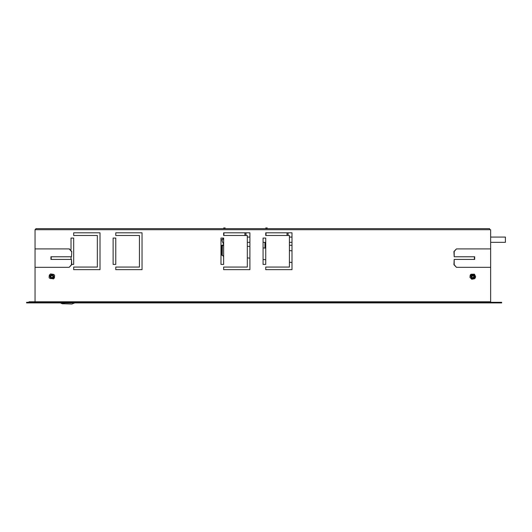 <?xml version="1.0" encoding="UTF-8"?>
<svg xmlns="http://www.w3.org/2000/svg" width="532" height="532" viewBox="0 0 532 532"><rect width="100%" height="100%" fill="white"/><g stroke="black" fill="none" stroke-linecap="round" stroke-linejoin="round"><path stroke-width="0.8" d="M35.544 302.289L35.544 301.764L487.997 301.764L487.997 302.289M35.019 301.764L28.967 301.764L28.967 302.289M490.624 267.303L490.624 248.89L456.456 248.89L454.175 251.516L454.175 256.776L474.677 256.776L474.677 259.41L454.175 259.41L454.175 264.67L456.456 267.303L490.624 267.303L490.624 301.764L487.997 301.764M36.07 228.634L35.019 229.684L36.07 228.634L489.573 228.634L489.573 229.684L490.624 229.684L490.624 248.89M267.357 228.634L267.19 227.949L265.82 227.949L265.654 228.634M225.262 228.634L225.103 227.949L223.733 227.949L223.566 228.634M247.3 257.88L249.934 258.153M247.3 246.243L249.934 246.516M222.236 255.533L221.718 254.795L221.857 246.057L222.389 245.538L222.236 255.533L223.626 255.56M74.766 302.921L71.886 304.051L62.111 303.699M221.718 254.788L221.857 246.269M49.316 275.117L50.573 273.913L53.858 274.426L54.57 275.523L54.39 277.897L53.526 278.868L49.543 278.249L49.09 277.365L49.316 275.117M475.276 277.897L474.517 278.788L471.724 279.22L469.975 277.365L470.202 275.117L470.96 274.226L474.431 274.16L475.628 276.593L475.276 277.897M51.232 277.644L50.72 275.889L52.475 275.37L52.987 277.125L51.557 277.764L50.786 277.165L51.232 277.644M49.775 275.37L52.987 274.432L53.931 277.644L50.72 278.588L49.775 275.37M471.731 277.318L472.117 277.644L471.605 275.889L473.36 275.37L473.872 277.125L472.443 277.764L471.738 277.332M470.66 275.37L473.872 274.432L474.817 277.644L471.605 278.588L470.66 275.37M54.025 277.691L50.666 278.675L49.682 275.323L53.04 274.339L54.025 277.691M474.91 277.691L471.552 278.675L470.567 275.323L473.926 274.339L474.91 277.691M71.468 256.776L50.966 256.776L50.966 259.41L71.468 259.41L71.468 264.67L69.187 267.303L35.019 267.303L35.019 248.89L69.453 248.89L71.734 251.516L71.468 256.776L71.734 251.516M456.456 267.303L453.916 264.67L454.175 259.41M474.418 259.41L474.418 256.776M454.175 256.776L453.916 251.516L456.456 248.89M69.187 248.89L71.468 251.516M51.225 259.41L51.225 256.776M71.468 259.41L71.734 264.67L69.187 267.303M73.689 269.671L73.689 267.037L73.689 269.671L99.989 269.671L99.989 232.843L73.689 232.843L99.989 232.843L99.989 269.671L73.689 269.671M73.689 235.47L73.689 232.843L73.689 235.47L97.363 235.47L97.363 267.037L73.689 267.037M71.055 238.103L73.689 238.103L73.689 264.404L71.734 264.404L73.689 264.404L73.689 238.103L71.055 238.103L71.055 249.648L71.055 238.103M115.776 269.671L115.776 267.037L115.776 269.671L142.077 269.671L142.077 232.843L115.776 232.843L142.077 232.843L142.077 269.671L115.776 269.671M115.776 235.47L115.776 232.843L115.776 235.47L139.451 235.47L139.451 267.037L115.776 267.037M113.143 238.103L115.776 238.103L115.776 264.404L113.143 264.404L113.143 238.103L115.776 238.103L115.776 264.404L113.143 264.404L113.143 238.103M71.055 256.776L71.055 259.41L71.055 256.776M490.624 301.764L490.624 302.289M263.087 238.103L265.714 238.103L265.714 264.404L263.087 264.404L263.087 238.103M265.714 269.671L265.714 267.037L289.388 267.037L289.388 235.47L265.714 235.47L265.714 232.843L292.021 232.843L292.021 269.671L265.714 269.671M220.999 238.103L223.626 238.103L223.626 264.404L220.999 264.404L220.999 238.103M223.626 269.671L223.626 267.037L247.3 267.037L247.3 235.47L223.626 235.47L223.626 232.843L249.934 232.843L249.934 269.671L223.626 269.671M35.019 267.303L35.019 302.289M489.573 229.684L35.019 229.684L35.019 248.89M50.573 276.693L50.753 277.185M51.817 275.217L50.613 276.873M52.688 277.491L52.242 277.744M52.289 277.724L53.147 276.474L52.867 275.709M52.801 275.629L52.475 275.37M471.458 276.693L471.638 277.185M473.36 275.37L471.498 276.873M472.702 275.217L471.478 276.214L471.671 277.165M473.527 277.531L473.128 277.744M473.806 277.238L473.759 275.709M473.793 277.252L473.766 275.716M26.6 302.289L26.6 302.921L501.676 302.921L501.676 302.289L26.6 302.289M50.593 276.214L50.786 277.165M223.892 235.47L223.892 232.843M244.933 235.47L244.933 232.843M287.021 235.47L287.021 232.843M265.98 235.47L265.98 232.843M490.624 237.053L505.373 237.053L505.4 238.808L505.373 242.313L490.624 242.313M263.087 247.879L265.714 248.151M289.388 250.599L292.021 250.871M263.087 259.51L265.714 259.782M289.388 262.236L292.021 262.509M60.588 302.921L61.759 303.566M61.107 302.921L62.663 303.799M60.774 302.921L62.663 303.832M62.231 302.921L63.248 303.745M61.646 302.921L63.248 303.839M63.734 302.921L64.565 303.679M63.348 302.921L64.512 303.852M63.574 302.921L64.518 303.679M38.178 302.289L38.178 301.764M31.601 301.764L31.601 302.289M223.626 257.136L223.134 255.546L223.626 257.136M245.983 235.47L245.983 232.843M222.835 245.545L222.835 244.966M222.835 239.307L222.835 238.103M288.078 235.47L288.078 232.843M264.929 248.065L264.929 242.313M220.999 240.032L222.25 239.54L222.17 241.309L223.626 244.181M220.999 245.698L223.626 244.654M247.3 242.313L249.934 242.313M263.087 242.313L265.714 242.313M289.388 242.313L292.021 242.313M222.25 239.54L223.626 239.028M247.3 237.053L249.934 237.053M289.388 237.053L292.021 237.053M222.389 245.538L223.626 245.558M221.698 246.11L220.999 246.097M221.558 254.948L220.999 254.934M292.021 245.338L289.388 245.272M60.941 303.16L61.293 303.353"/></g></svg>
